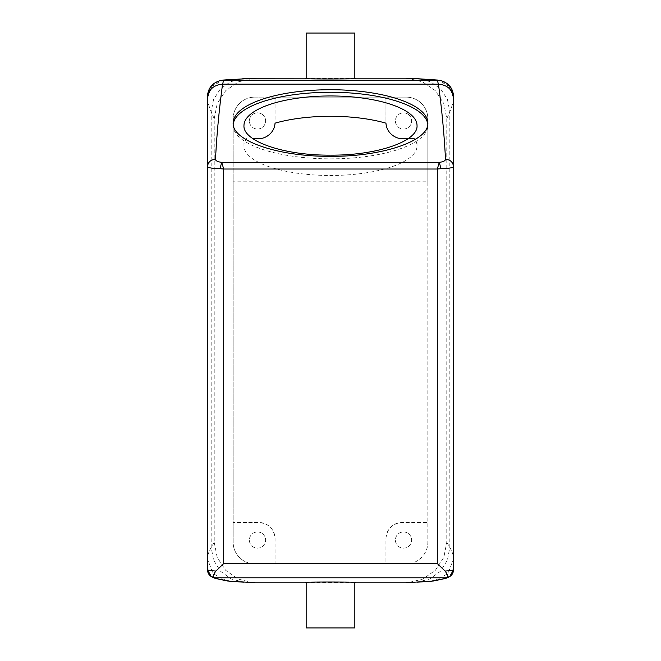 <?xml version="1.0" encoding="UTF-8"?>
<svg xmlns="http://www.w3.org/2000/svg" width="661" height="661" viewBox="0 0 661 661"><rect width="100%" height="100%" fill="white"/><g stroke="black" fill="none" stroke-linecap="round" stroke-linejoin="round"><path stroke-width="0.5" stroke-dasharray="3.31 2.48" d="M261.376 113.816A8.114 8.114 0 0 1 264.607 124.822A8.114 8.114 0 0 1 253.601 128.052A8.114 8.114 0 0 1 250.37 117.047A8.114 8.114 0 0 1 261.376 113.816A8.114 8.114 0 0 1 264.607 124.822A8.114 8.114 0 0 1 253.601 128.052A8.114 8.114 0 0 1 250.37 117.047A8.114 8.114 0 0 1 261.376 113.816M252.7 138.513L258.839 138.513A16.228 16.228 0 0 0 275.067 122.285L275.067 97.134L254.782 97.134A21.631 21.631 0 0 0 233.151 118.773L233.151 542.227A21.631 21.631 0 0 0 254.782 563.866L406.218 563.866A21.631 21.631 0 0 0 427.849 542.227L427.849 118.773A21.631 21.631 0 0 0 406.218 97.134L254.782 97.134A21.631 21.631 0 0 0 233.151 118.773L233.151 542.227A21.631 21.631 0 0 0 254.782 563.866L275.067 563.866L275.067 538.715C274.125 528.883 268.721 523.471 258.839 522.487L233.151 522.487L258.839 522.487A16.228 16.228 0 0 1 275.067 538.715L275.067 563.866L385.933 563.866L385.933 538.715C386.875 528.883 392.279 523.471 402.161 522.487L427.849 522.487L402.161 522.487A16.228 16.228 0 0 0 385.933 538.715L385.933 563.866L406.218 563.866A21.631 21.631 0 0 0 427.849 542.227L427.849 181.816L233.151 181.816M246.693 138.513A86.533 29.596 0 0 0 243.967 145.883A86.533 29.596 0 0 0 330.5 175.479A86.533 29.596 0 0 0 417.033 145.883A86.533 29.596 0 0 0 414.307 138.513L402.161 138.513A16.228 16.228 0 0 1 385.933 122.285L385.933 97.134L406.218 97.134A21.631 21.631 0 0 1 427.849 118.773L427.849 181.816M385.958 123.161L385.933 97.134L275.067 97.134L275.042 123.161M219.452 80.824L210.801 86.624L207.463 96.481L207.463 98.266C207.471 101.125 208.711 105.661 211.181 111.891L214.222 118.716L214.222 542.26L217.172 557.355L225.566 570.22L238.15 579.061L253.089 582.721M214.222 118.716L217.221 103.529L225.748 90.607L238.497 81.807L253.593 78.254M306.167 78.205L354.833 78.205M441.548 80.824L450.199 86.624L453.537 96.481L453.537 98.266C453.529 101.108 452.289 105.644 449.819 111.891L446.778 118.716L443.779 103.529L435.252 90.607L422.503 81.807L407.407 78.254M446.778 118.716L446.778 542.26L443.828 557.355L435.434 570.22L422.85 579.061L407.911 582.721M354.833 582.795L306.167 582.795M407.399 113.816A8.114 8.114 0 0 0 396.393 117.047A8.114 8.114 0 0 0 399.624 128.052A8.114 8.114 0 0 0 410.63 124.822A8.114 8.114 0 0 0 407.399 113.816A8.114 8.114 0 0 1 410.63 124.822A8.114 8.114 0 0 1 399.624 128.052A8.114 8.114 0 0 1 396.393 117.047A8.114 8.114 0 0 1 407.399 113.816M417.033 145.883L417.033 125.557M408.3 138.513L414.307 138.513M243.967 145.883L243.967 125.557M261.376 532.948A8.114 8.114 0 0 0 250.37 536.178A8.114 8.114 0 0 0 253.601 547.184A8.114 8.114 0 0 0 264.607 543.953A8.114 8.114 0 0 0 261.376 532.948A8.114 8.114 0 0 1 264.607 543.953A8.114 8.114 0 0 1 253.601 547.184A8.114 8.114 0 0 1 250.37 536.178A8.114 8.114 0 0 1 261.376 532.948M227.037 580.978L213.065 573.674L207.463 558.942C207.463 555.645 208.702 551.786 211.181 547.374L214.222 542.26M354.833 78.651L351.859 78.494C338.126 78.122 292.765 78.452 309.141 78.799M433.963 580.978L447.935 573.674L453.537 558.942C453.537 555.628 452.298 551.778 449.819 547.374L446.778 542.26M354.833 582.349L351.859 582.506C338.126 582.878 292.765 582.548 309.141 582.201M233.226 124.285A97.349 33.298 0 0 0 233.151 125.557A97.349 33.298 0 0 0 330.5 158.847A97.349 33.298 0 0 0 427.849 125.557A97.349 33.298 0 0 0 427.774 124.285M453.537 98.266L449.075 86.252L437.855 80.064M354.833 33.05L306.167 33.05M354.833 627.95L306.167 627.95M407.399 532.948A8.114 8.114 0 0 0 396.393 536.178A8.114 8.114 0 0 0 399.624 547.184A8.114 8.114 0 0 0 410.63 543.953A8.114 8.114 0 0 0 407.399 532.948A8.114 8.114 0 0 1 410.63 543.953A8.114 8.114 0 0 1 399.624 547.184A8.114 8.114 0 0 1 396.393 536.178A8.114 8.114 0 0 1 407.399 532.948M427.849 125.557L427.849 123.012M233.151 125.557L233.151 123.012M243.992 582.217L231.292 579.028L220.667 571.36L213.627 560.28L211.181 547.374L211.181 111.891L213.536 99.547L220.311 88.979L230.515 81.708L242.703 78.766M417.008 582.217L429.708 579.028L440.333 571.36L447.373 560.28L449.819 547.374L449.819 111.891L447.464 99.547L440.689 88.979L430.485 81.708L418.297 78.766M207.463 98.266L211.925 86.252L223.145 80.064"/><path stroke-width="0.99" d="M408.3 138.513L402.161 138.513C397.534 139.248 386.677 134.357 385.958 123.161A86.533 29.596 0 0 0 275.042 123.161C274.315 134.381 263.45 139.248 258.839 138.513L252.7 138.513M437.309 563.577L445.035 571.03C448.381 575.491 448.522 577.747 445.448 577.797L449.687 576.615L453.537 569.732L453.537 166.795C453.058 167.762 448.893 168.398 441.036 168.704L437.309 169.018L437.309 563.577L223.691 563.577L215.965 571.03C212.602 575.343 212.462 577.598 215.552 577.797L215.544 577.813C217.18 578.92 221.881 580.036 229.664 581.135L255.485 582.795L306.167 582.795M219.452 80.824L223.145 80.064L253.593 78.254L306.167 78.205M354.833 78.205L405.367 78.205L418.314 78.766L405.367 78.205M445.456 577.813C443.82 578.92 439.119 580.036 431.336 581.135L405.515 582.795L354.833 582.795M417.033 125.557A86.533 29.596 0 0 0 330.5 95.961A86.533 29.596 0 0 0 243.967 125.557C242.777 141.371 284.263 155.558 330.5 155.153C376.737 155.558 418.223 141.371 417.033 125.557M245.95 582.267L255.485 582.795M441.036 168.704L439.268 162.366L437.309 169.018L223.691 169.018L219.964 168.704L221.732 162.366C217.626 161.821 215.552 160.78 215.503 159.243C216.75 134.803 219.105 109.776 222.559 84.17L223.691 80.262L225.864 79.865L255.633 78.205M223.691 563.577L223.691 169.018L221.732 162.366L439.268 162.366C443.374 161.821 445.448 160.78 445.497 159.243C444.25 134.803 441.895 109.776 438.441 84.17L437.309 80.262L416.777 78.733M354.833 78.651L354.833 33.05L306.167 33.05L306.167 78.651L309.141 78.799C322.874 79.171 368.235 78.849 351.859 78.494M415.05 582.267L405.515 582.795M354.833 582.349L354.833 627.95L306.167 627.95L306.167 582.349L309.141 582.201C322.874 581.829 368.235 582.151 351.859 582.506M427.774 124.285A97.349 33.298 0 0 0 330.5 92.259A97.349 33.298 0 0 0 233.226 124.285M207.463 98.266L207.463 558.942M441.548 80.824L437.309 80.262L223.691 80.262L219.518 80.807C211.966 83.319 207.942 88.516 207.463 96.399M445.035 571.03C450.323 570.716 453.157 570.278 453.537 569.732L453.537 98.266M215.544 577.813L211.313 576.615L207.463 569.732L207.463 566.51M215.965 571.03C210.677 570.716 207.843 570.278 207.463 569.732L207.463 96.481M233.151 123.012C231.813 140.801 278.479 156.764 330.5 156.31C382.521 156.764 429.187 140.801 427.849 123.012A97.349 33.298 0 0 0 330.5 89.722A97.349 33.298 0 0 0 233.151 123.012M445.497 159.243C450.381 159.689 453.058 162.209 453.537 166.795L453.537 98.357C452.645 89.739 447.613 85.013 438.441 84.17L222.559 84.17C213.387 85.013 208.355 89.739 207.463 98.357L207.463 98.357M453.537 98.679L453.537 96.399C453.058 88.516 449.034 83.319 441.482 80.807M219.964 168.704C212.107 168.398 207.942 167.762 207.463 166.795C207.942 162.209 210.619 159.689 215.503 159.243M242.719 78.766L244.223 78.733M215.552 577.797L445.448 577.797M229.664 581.135L215.271 578.458L211.313 576.615M223.187 80.064L225.864 79.865M441.523 80.816L435.136 79.865M431.336 581.135L445.729 578.458L449.687 576.615M227.087 580.986L244.033 582.217M437.813 80.064L418.281 78.766M433.913 580.986L416.967 582.217M453.537 569.732C453.347 573.393 451.562 575.929 448.183 577.334M207.463 569.732C207.653 573.393 209.438 575.929 212.817 577.334"/></g></svg>

